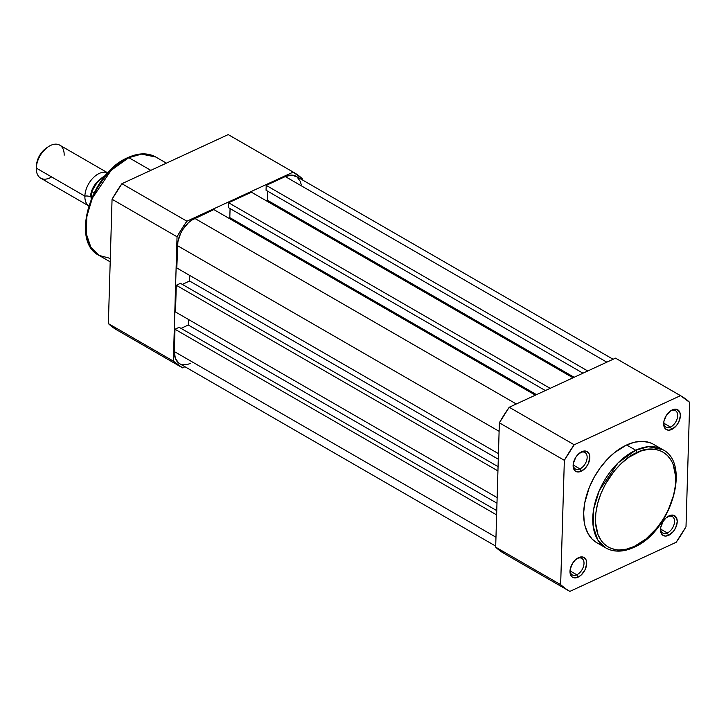 <?xml version="1.0" encoding="UTF-8"?>
<svg xmlns="http://www.w3.org/2000/svg" width="726" height="726" viewBox="0 0 726 726"><rect width="100%" height="100%" fill="white"/><g stroke="black" fill="none" stroke-linecap="round" stroke-linejoin="round"><path stroke-width="1.09" d="M670.479 427.07A9.529 5.872 120 0 0 677.685 415.699A9.529 5.872 120 0 0 670.96 410.771L672.303 409.891A11.434 7.051 -60 0 1 680.371 415.807A11.434 7.051 -60 0 1 671.722 429.447L670.479 427.07L663.782 423.204L670.479 427.07A9.529 5.872 -60 0 1 665.951 427.169A9.529 5.872 -60 0 1 663.745 422.378A9.529 5.872 120 0 0 670.479 427.07L671.722 429.447L668.546 430.182L665.905 429.311L664.181 426.979L663.873 421.552L666.314 415.49L670.67 410.834L673.928 409.328L676.904 409.391L679.845 412.359L680.371 415.807L678.801 421.888L676.414 425.654L671.722 429.447A11.434 7.051 -60 0 1 663.682 423.076A11.434 7.051 -60 0 1 670.797 410.744A11.434 7.051 -60 0 1 672.303 409.891L670.96 410.771A9.529 5.872 -60 0 1 675.479 410.671A9.529 5.872 -60 0 1 677.149 418.766A9.529 5.872 -60 0 1 670.479 427.07M579.938 468.887A9.529 5.872 120 0 0 587.153 457.525A9.529 5.872 120 0 0 580.428 452.597L581.771 451.717A11.434 7.051 -60 0 1 589.839 457.634A11.434 7.051 -60 0 1 581.19 471.274L579.938 468.887L573.25 465.03L579.938 468.887A9.529 5.872 -60 0 1 575.419 468.996A9.529 5.872 -60 0 1 573.213 464.204A9.529 5.872 120 0 0 579.938 468.887L581.19 471.274L578.014 472L575.373 471.138L573.649 468.805L573.34 463.37L575.782 457.307L578.549 453.941L583.395 451.155L586.372 451.218L589.312 454.186L589.839 457.634L588.269 463.714L585.882 467.48L581.19 471.274A11.434 7.051 -60 0 1 573.15 464.903A11.434 7.051 -60 0 1 580.265 452.57A11.434 7.051 -60 0 1 581.771 451.717L580.428 452.597A9.529 5.872 -60 0 1 584.947 452.489A9.529 5.872 -60 0 1 586.617 460.593A9.529 5.872 -60 0 1 579.938 468.887M667.33 532.966A9.529 5.872 120 0 0 674.536 521.604A9.529 5.872 120 0 0 667.811 516.676L669.163 515.796A11.434 7.051 -60 0 1 677.231 521.713A11.434 7.051 -60 0 1 668.582 535.352L667.33 532.966L660.642 529.109L667.33 532.966A9.529 5.872 -60 0 1 662.811 533.075A9.529 5.872 -60 0 1 660.606 528.283A9.529 5.872 120 0 0 667.33 532.966L668.582 535.352L665.406 536.078L662.756 535.216L661.041 532.884L660.733 527.448L663.165 521.386L665.942 518.019L670.788 515.233L673.755 515.297L676.705 518.264L677.231 521.713L675.661 527.793L673.274 531.559L668.582 535.352A11.434 7.051 -60 0 1 660.542 528.982A11.434 7.051 -60 0 1 667.657 516.649A11.434 7.051 -60 0 1 669.163 515.796L667.811 516.676A9.529 5.872 -60 0 1 672.34 516.567A9.529 5.872 -60 0 1 674.009 524.671A9.529 5.872 -60 0 1 667.33 532.966M576.798 574.792A9.529 5.872 120 0 0 584.003 563.43A9.529 5.872 120 0 0 577.279 558.503L578.631 557.622A11.434 7.051 -60 0 1 586.699 563.539A11.434 7.051 -60 0 1 578.05 577.17L576.798 574.792L570.11 570.935L576.798 574.792A9.529 5.872 -60 0 1 572.279 574.901A9.529 5.872 -60 0 1 570.073 570.11A9.529 5.872 120 0 0 576.798 574.792L578.05 577.17L574.874 577.905L572.224 577.043L570.509 574.711L570.2 569.275L572.632 563.213L575.409 559.846L580.255 557.06L583.223 557.123L586.172 560.091L586.699 563.539L585.129 569.62L581.272 574.956L578.05 577.17A11.434 7.051 -60 0 1 570.01 570.808A11.434 7.051 -60 0 1 577.125 558.476A11.434 7.051 -60 0 1 578.631 557.622L577.279 558.503A9.529 5.872 -60 0 1 581.807 558.394A9.529 5.872 -60 0 1 583.477 566.498A9.529 5.872 -60 0 1 576.798 574.792M596.817 542.73L592.18 539.155L587.897 533.329L585.038 525.978L584.185 521.812L583.677 512.71L584.748 502.864L589.249 487.554L594.004 477.554L599.957 468.17L606.882 459.749L614.505 452.634L626.62 444.984L635.713 450.229A1.906 1.134 65.2 0 1 636.965 452.616C648.754 445.301 676.169 446.526 675.688 481.002C674.109 515.986 645.859 542.921 634.179 546.46L645.886 539.055L656.703 528.256L662.956 519.607L668.156 510.197L673.556 495.422L675.361 485.694L675.634 476.492L673.165 464.459L671.604 461.074L667.466 455.438L662.103 451.508L655.714 449.412L648.554 449.249L640.895 451.018L629.115 457.126L621.51 463.279L614.45 470.811L605.448 484.097L600.856 493.762L597.598 503.644L595.792 513.382L595.52 522.575L597.979 534.617L601.446 541.015L603.687 543.629L609.05 547.567L615.439 549.655L618.942 549.981L626.384 549.174L634.179 546.46A1.906 1.134 65.2 0 1 633.689 547.44A1.906 1.134 -114.8 0 0 634.179 546.46C622.391 553.766 594.975 552.55 595.465 518.065C597.044 483.08 625.295 456.146 636.965 452.616A1.906 1.134 -114.8 0 0 635.713 450.229L618.007 462.916L599.249 490.64L593.714 508.872L593.187 526.386L597.779 539.944L605.883 547.967A56.791 35.002 -60 0 1 595.919 499.679A56.791 35.002 -60 0 1 635.713 450.229L626.62 444.984A56.791 35.002 120 0 0 586.826 494.433A56.791 35.002 120 0 0 596.79 542.712L605.883 547.967C613.951 552.359 623.217 552.187 633.68 547.44C670.279 532.666 691.769 463.76 662.666 449.603L648.445 446.69L635.713 450.229A56.791 35.002 -60 0 1 662.666 449.603L653.563 444.348A56.791 35.002 120 0 0 626.62 444.984L634.687 442.17L642.392 441.335L649.434 442.506L652.62 443.84M633.689 547.44A1.906 1.134 65.2 0 1 632.836 547.34A56.791 35.002 -60 0 1 605.883 547.967M504.016 553.412L495.677 547.15L499.361 422.813L509.225 407.259L615.512 358.154L616.428 358.662A112.43 69.297 120 0 0 615.512 358.154L509.225 407.259L574.212 444.766L680.498 395.661L615.512 358.154L680.498 395.661L574.212 444.766L564.347 460.32L499.361 422.813L495.677 547.15L560.653 584.657L564.347 460.32L560.653 584.657L565.055 588.35L569.856 591.409L676.151 542.295L569.856 591.409A112.43 69.297 -60 0 1 568.975 590.91A112.43 69.297 -60 0 1 560.653 584.657L495.677 547.15A112.43 69.297 120 0 0 503.989 553.403L568.975 590.91M689.7 402.404L686.006 526.749L689.7 402.404L680.498 395.661A112.43 69.297 -60 0 1 681.387 396.16A112.43 69.297 -60 0 1 689.7 402.404M676.151 542.295L686.006 526.749A112.43 69.297 -60 0 1 676.151 542.295M600.919 544.554L597.734 543.23M579.693 452.979A9.529 5.872 -60 0 1 580.428 452.597A9.529 5.872 120 0 0 579.693 452.979M670.225 411.152A9.529 5.872 -60 0 1 670.96 410.771A9.529 5.872 120 0 0 670.225 411.152M576.553 558.884A9.529 5.872 -60 0 1 577.279 558.503A9.529 5.872 120 0 0 576.553 558.884M667.085 517.057A9.529 5.872 -60 0 1 667.811 516.676A9.529 5.872 120 0 0 667.085 517.057M499.361 422.813L564.347 460.32A112.43 69.297 -60 0 1 574.212 444.766L509.225 407.259A112.43 69.297 120 0 0 499.361 422.813M174.984 329.241L496.629 514.897L174.984 329.241L174.322 351.565L174.984 329.241L179.159 327.308L496.756 510.632L179.159 327.308L174.984 329.241M178.805 363.127L175.374 358.453L174.322 351.565L495.967 537.222L174.322 351.565A22.869 14.093 120 0 0 179.603 363.644L495.704 546.106M301.217 184.722L300.373 181.491L296.934 176.826L291.643 175.093L285.291 176.563L606.836 362.165L285.291 176.563L266.206 185.375L587.761 370.977L266.206 185.375L266.061 190.266L266.206 185.375L285.291 176.563A22.869 14.093 120 0 1 296.144 176.309L613.107 359.261M582.978 373.191L266.061 190.266L582.978 373.191M574.121 377.275L267.413 200.24L267.685 191.201L267.413 200.24L574.121 377.275M266.288 200.766L267.413 200.24L266.288 200.766M251.441 192.199L572.995 377.801L251.441 192.199L228.599 202.745L550.154 388.346L228.599 202.745L228.454 207.636L228.599 202.745L251.441 192.199M545.371 390.561L228.454 207.636L545.371 390.561M536.514 394.654L229.806 217.619L230.078 208.571L229.806 217.619L228.681 218.136L229.806 217.619L536.514 394.654M213.834 209.569L535.389 395.171L213.834 209.569L194.759 218.381L516.304 403.983L194.759 218.381A22.869 14.093 120 0 0 177.462 245.66L499.107 431.317L177.462 245.66L176.799 267.976L177.897 241.694L180.602 233.491L182.77 229.57L188.315 222.828L191.482 220.268L213.834 209.569M498.444 453.641L176.799 267.976L498.444 453.641M498.281 459.204L189.604 281.026L189.767 275.463L189.604 281.026L182.326 284.392L189.604 281.026L498.281 459.204M180.465 283.321L498.063 466.637L180.465 283.321L176.291 285.254L497.936 470.911L176.291 285.254L175.492 311.971L176.291 285.254L180.465 283.321M497.147 497.628L175.492 311.971L497.147 497.628M188.461 319.458L188.297 325.021L496.974 503.191L188.297 325.021L181.019 328.379L188.297 325.021L188.461 319.458M181.264 364.388L187.208 364.525L190.457 363.39M110.298 258.411L99.008 255.389L90.904 247.366L86.312 233.808L86.839 216.303L92.374 198.071L111.132 170.347L128.838 157.66A1.906 1.134 -114.8 0 0 127.985 157.56A1.906 1.134 65.2 0 1 128.838 157.66A56.791 35.002 120 0 0 89.044 207.11A56.791 35.002 120 0 0 99.008 255.389C69.905 241.241 91.394 172.325 127.994 157.56C138.457 152.814 147.723 152.632 155.791 157.025A56.791 35.002 120 0 0 128.838 157.66L150.826 170.347L128.838 157.66L141.561 154.112L155.791 157.025L166.399 163.15M116.714 329.858L108.365 323.596L112.058 199.251L121.914 183.705L228.209 134.591L229.126 135.109M294.075 172.597L229.089 135.09A112.43 69.297 120 0 0 228.209 134.591L293.195 172.107L228.209 134.591L121.914 183.705L186.9 221.212L293.195 172.107A112.43 69.297 -60 0 1 294.075 172.597A112.43 69.297 -60 0 1 302.397 178.85L302.361 179.894L302.397 178.85L293.195 172.107L186.9 221.212L181.781 228.844L177.044 236.767L173.351 361.103L182.553 367.846L184.958 366.739L182.553 367.846A112.43 69.297 -60 0 1 181.663 367.347A112.43 69.297 -60 0 1 173.351 361.103L177.044 236.767L112.058 199.251L108.365 323.596L173.351 361.103L108.365 323.596A112.43 69.297 120 0 0 116.677 329.84L181.663 367.347M86.312 219.306L89.57 204.623L95.977 190.012M98.718 185.384L104.971 176.736M108.419 172.815L119.636 163.051M127.513 158.295A1.906 1.134 65.2 0 1 127.985 157.56M186.9 221.212L121.914 183.705A112.43 69.297 120 0 0 112.058 199.251L177.044 236.767A112.43 69.297 -60 0 1 186.9 221.212M84.878 196.138A19.058 11.743 -60 0 1 93.119 177.897A19.058 11.743 -60 0 1 107.738 172.897A19.058 11.743 -60 0 0 93.119 177.897A19.058 11.743 -60 0 0 84.878 196.138A5.118 2.65 -178.3 0 1 90.496 196.918A5.118 2.65 1.7 0 0 84.878 196.138L36.3 168.096L84.878 196.138A19.058 11.743 -60 0 0 88.717 205.848M98.074 181.055A15.818 9.747 120 0 0 90.496 196.918A15.818 9.747 -60 0 1 98.074 181.055M108.328 173.205L59.759 145.164A19.058 11.743 120 0 0 44.903 149.492A19.058 11.743 120 0 0 36.3 168.096A19.058 11.743 -60 0 1 36.336 167.343A19.058 11.743 -60 0 1 48.197 146.797A19.058 11.743 -60 0 1 64.16 155.228M48.197 146.797L46.419 147.995A15.963 9.837 120 0 0 36.482 165.201L36.336 167.343M101.377 178.188L95.415 184.713L91.766 191.637M91.431 192.027L91.122 199.205L91.422 192.063L91.875 191.664L93.999 192.889L91.875 191.664A21.916 13.504 -60 0 1 105.479 175.465A21.916 13.504 120 0 0 91.875 191.664M46.437 147.986L40.157 154.611L37.498 160.201L36.454 165.837M51.619 176.944A19.058 11.743 -60 0 1 36.3 168.096A19.058 11.743 120 0 0 40.701 178.169L89.28 206.211M616.401 358.653L681.387 396.16M99.008 255.389L110.198 261.85M91.458 191.954L97.819 181.355L106.722 174.685"/></g></svg>
